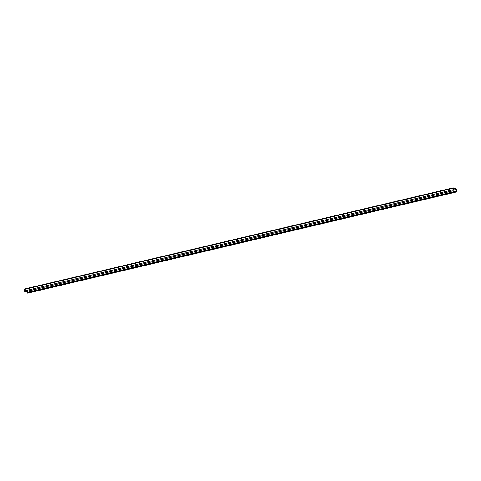 <?xml version="1.0" encoding="UTF-8"?>
<svg xmlns="http://www.w3.org/2000/svg" width="481" height="481" viewBox="0 0 481 481"><rect width="100%" height="100%" fill="white"/><g stroke="black" fill="none" stroke-linecap="round" stroke-linejoin="round"><path stroke-width="0.72" d="M453.162 190.127L456.361 189.376L453.625 188.372L452.976 190.783L452.765 189.815L453.222 188.227L24.375 289.147L453.138 187.867M456.764 189.52L456.746 191.264L456.295 191.991L456.361 189.376M453.294 188.251L24.507 289.406M456.836 189.526L456.818 189.123L453.282 187.837L453.222 188.227M27.664 291.167L27.579 293.169L456.295 191.991M24.579 289.43L24.05 290.987L24.26 291.955L24.573 291.895L453.288 190.716M27.7 292.274L456.415 191.095M27.315 292.893L456.03 191.721M24.05 290.987L452.765 189.815M24.26 291.955L452.976 190.783M24.489 289.009L453.204 187.83"/></g></svg>
